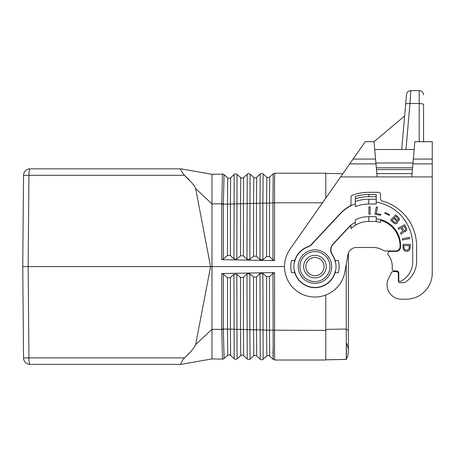 <?xml version="1.0" encoding="UTF-8"?>
<svg xmlns="http://www.w3.org/2000/svg" width="455" height="455" viewBox="0 0 455 455"><rect width="100%" height="100%" fill="white"/><g stroke="black" fill="none" stroke-linecap="round" stroke-linejoin="round"><path stroke-width="0.68" d="M221.744 204.13L221.744 259.68L223.331 259.1L223.331 204.141L221.744 204.13L222.501 174.117L224.105 174.697L227.71 177.808L227.5 204.13L223.331 204.141L224.087 174.68A2.389 2.389 0 0 0 222.489 174.1L211.967 174.288L211.967 203.897L195.667 188.632L194.592 186.408L192.124 183.115L184.451 175.306L23.546 175.306L22.75 266.602L23.546 357.903A6.518 6.518 0 0 0 30.064 364.364L180.948 364.364L180.595 364.171L180.834 363.238L183.001 359.444L191.413 350.924L194.444 347.028L195.667 344.577L211.967 329.306L211.967 266.602L210.574 266.602L195.667 344.577M185.924 176.637L186.561 177.234M187.517 178.155L189.547 180.22M184.451 175.306L181.608 171.575L180.618 169.334L180.948 168.845L30.064 168.845A6.518 6.518 0 0 0 23.546 175.306M180.948 168.845L211.967 174.288M413.35 159.068L411.786 176.915L432.25 176.915L432.25 273.119L432.25 141.687L414.869 141.687L413.35 159.068L432.25 159.068M392.187 220.283L393.95 218.394L396.402 220.8L396.527 221.807L395.77 222.614L394.764 222.558L392.187 220.283M397.01 223.394L397.607 222.432L397.505 221.079L399.143 220.459L399.359 218.764L398.722 217.666L395.64 214.794L390.606 220.197L394.457 223.536L395.85 223.826L397.01 223.394M274.507 189.485L274.507 188.99M274.558 180.709L274.564 179.97M274.604 177.513L274.638 176.21M274.689 174.68L274.718 174.174M227.71 177.808A2.173 2.173 0 0 0 230.605 177.757L234.171 174.453A2.173 2.173 -175.6 0 1 237.066 174.407L240.746 177.581A2.173 2.173 0 0 0 243.641 177.53L247.207 174.225A2.173 2.173 0 0 1 250.102 174.18L253.776 177.353A2.173 2.173 0 0 0 256.671 177.308L260.8 173.622A2.173 2.173 0 0 1 263.138 173.952L266.812 177.126A2.173 2.173 0 0 0 269.696 177.086L273.216 173.827L274.843 173.19L273.216 173.827L272.96 202.856L269.479 203.032L269.479 256.592L272.96 259.959L274.553 260.63L274.553 202.805L272.96 202.856L272.96 259.959M391.163 273.04A19.116 19.116 0 0 1 390.174 275.32A19.116 19.116 0 0 0 391.163 273.04A2.173 2.173 0 0 1 393.205 271.601L396.186 271.601A2.173 2.173 0 0 1 398.358 273.774L398.358 281.378A1.302 1.302 0 0 0 399.666 282.68L403.238 282.68A4.345 4.345 0 0 0 405.667 281.941A24.763 24.763 0 0 0 416.609 261.392L416.609 246.183A46.922 46.922 0 0 0 382.143 200.945A2.173 2.173 0 0 1 380.545 198.846L380.545 194.478A2.173 2.173 0 0 0 378.372 192.306L368.817 192.306A48.23 48.23 0 0 0 352.437 195.172A2.173 2.173 0 0 0 351.004 197.214L351.004 204.17A2.173 2.173 0 0 1 349.878 206.075A39.323 39.323 0 0 0 340.056 213.719L311.385 244.466A8.691 8.691 0 0 1 307.921 246.735A21.072 21.072 0 0 0 294.766 260.522L291.564 260.522A24.155 24.155 0 0 0 291.564 272.687L294.766 272.687A21.072 21.072 0 0 0 335.113 272.687L338.315 272.687A24.155 24.155 0 0 0 338.315 260.522L335.113 260.522A21.072 21.072 0 0 0 332.423 254.845A8.691 8.691 0 0 1 333.282 244.068L348.32 227.938A28.022 28.022 0 0 1 351.004 225.418L351.004 228.62A25.634 25.634 0 0 1 355.349 225.242A25.634 25.634 0 0 0 351.004 228.62M368.817 216.637A30.411 30.411 0 0 0 355.349 219.782L355.349 225.242A25.634 25.634 0 0 1 368.817 221.42L368.817 216.637L376.2 216.637L376.2 221.602A24.763 24.763 0 0 1 380.545 222.546A24.763 24.763 0 0 0 376.2 221.602M374.027 141.687L365.28 141.687L349.736 163.88L375.972 163.88L374.027 141.687L404.626 116.014M260.8 173.622A2.173 2.173 0 0 0 260.237 173.998L259.987 203.192L256.449 203.374L256.449 256.239L259.987 259.663L262.882 259.742L266.584 256.512L269.479 256.592M274.843 173.19L325.803 173.19L274.843 173.19C274.541 174.896 274.445 184.77 274.553 202.805L322.481 202.805M274.553 272.579L274.553 330.398C274.445 348.439 274.541 358.312 274.843 360.019L325.803 360.019L325.803 330.398L325.803 342.422L325.803 330.398L269.479 330.176L269.479 276.617L272.96 273.245L274.553 272.579L221.744 273.523L223.331 274.109L227.5 277.743L230.395 277.664L233.933 274.246L236.827 274.166L240.53 277.396L243.425 277.317L246.957 273.893L249.852 273.813L253.554 277.044L256.449 276.964L259.987 273.54L262.882 273.466L266.584 276.691L269.479 276.617M263.138 173.952L262.882 203.118L259.987 203.192L259.987 259.663M240.746 177.581L240.53 203.789L230.395 204.056L230.395 255.539L233.933 258.963L236.827 259.043L240.53 255.812L243.425 255.892L246.957 259.316L249.852 259.39L253.554 256.165L256.449 256.239M253.776 177.353L253.554 203.448L256.449 203.374L256.671 177.302L260.237 174.003M221.744 259.68L274.553 260.63M223.331 259.1L227.5 255.465L230.395 255.539M240.53 255.812L240.53 203.789L243.425 203.715L243.425 255.892M227.5 255.465L227.5 204.13L230.395 204.056L230.605 177.757M253.554 256.165L253.554 203.448L243.425 203.715L243.641 177.53M223.337 203.76L211.967 203.897L211.967 266.602L284.529 266.602M195.667 188.632L210.574 266.602L28.136 266.602L28.932 357.903L184.468 357.886M346.289 359.365L325.803 359.803L346.272 359.433L346.272 329.784L348.393 329.784L348.393 253.003A8.691 8.691 0 0 1 356.487 247.486A8.691 8.691 0 0 0 347.927 254.669L344.89 271.885A30.411 30.411 0 0 1 303.303 294.703A30.411 30.411 0 0 1 290.028 249.158L340.613 176.915L377.11 176.915L375.972 163.88M406.497 94.606A4.345 4.345 0 0 1 410.825 90.636L409.983 103.518A4.345 1.12 -175 0 0 405.655 104.263L406.497 94.606A4.345 4.345 0 0 1 410.825 90.636L419.214 90.636A4.345 4.345 0 0 1 423.56 94.981A4.345 4.345 0 0 0 419.214 90.636L419.214 103.518A4.345 1.126 180 0 1 423.56 104.644L423.56 141.687M325.803 173.19L325.803 198.067M30.064 168.845A6.518 1.132 -90 0 0 28.932 175.306L28.136 266.602L22.75 266.602L23.216 319.825M256.444 355.719L256.671 355.901A2.173 2.173 0 0 0 253.776 355.855L250.102 359.029A2.173 2.173 0 0 1 247.207 358.978L243.641 355.679A2.173 2.173 0 0 0 240.746 355.628L237.066 358.802A2.173 2.173 -4.4 0 1 234.171 358.75L230.605 355.452A2.173 2.173 0 0 0 227.71 355.4L224.087 358.523A2.389 2.389 0 0 1 222.489 359.103L211.967 358.921L180.948 364.364M325.803 330.688L325.803 342.422M227.71 355.4L227.5 329.079L230.395 329.153L230.395 277.664M223.337 329.448L224.105 358.512L222.501 359.092L221.744 329.079L223.331 329.067L223.337 329.448L211.967 329.306L211.967 358.921M240.746 355.628L240.53 329.42L230.395 329.153L230.605 355.452M227.5 277.743L227.5 329.079L223.331 329.067L223.331 274.109M272.96 273.245L273.216 359.382L274.803 360.019M260.8 359.581A2.173 2.173 0 0 1 260.237 359.205L260.8 359.581A2.173 2.173 0 0 0 263.138 359.257L266.812 356.083A2.173 2.173 0 0 1 269.696 356.123L273.239 359.404M266.812 356.083L266.584 330.102L256.449 329.835L256.449 276.964M253.776 355.855L253.554 329.761L256.449 329.835L256.677 355.907L260.237 359.205L259.987 273.54M250.102 359.029L249.852 329.75L243.425 329.494L243.425 277.317M240.53 277.396L240.53 329.42L243.425 329.494L243.641 355.679M224.087 358.523A2.389 2.389 0 0 1 222.489 359.103L222.501 359.092M273.21 359.376L274.843 360.019L325.803 360.019M273.102 358.495L273.068 357.88M273.023 356.464L272.989 354.98M272.96 353.216L272.937 351.641M272.92 349.309L272.915 348.883M335.113 272.687A21.072 21.072 0 0 0 335.113 260.522M194.882 346.329L194.592 346.801M189.331 353.211L187.523 355.042M186.561 355.969L186.226 356.288M325.803 189.485L325.803 190.787M294.271 270.725L294.544 270.947A20.856 20.856 0 0 0 335.335 270.947L335.608 270.725M368.817 221.42L376.2 221.42M397.01 219.987L394.519 217.786L395.901 216.301L398.387 218.997L398 219.896L397.01 219.987M346.272 329.784L346.266 264.082M325.803 295.011L325.803 359.456M342.86 173.702L325.803 173.406M348.393 329.784L348.393 351.112A17.381 17.381 0 0 1 346.272 359.433A17.381 17.381 0 0 0 346.409 343.042L346.42 345.476M346.42 345.504L346.431 347.267M346.431 348.297L346.431 352.932M346.431 353.006L346.42 354.61M346.42 354.866L346.374 357.766M349.736 163.88L340.613 176.915M405.655 104.263L401.697 149.513M414.186 149.513L374.715 149.513M411.786 176.915L377.11 176.915M393.746 251.399A6.518 6.518 0 0 0 391.402 250.961L385.448 250.961A4.345 4.345 0 0 1 383.173 250.318A19.116 19.116 0 0 0 373.163 247.486L356.487 247.486M393.205 271.601L393.575 271.601A4.345 4.345 0 0 0 395.867 270.947M401.401 299.191L406.178 299.191L401.401 299.191A14.338 14.338 0 0 1 388.638 278.312L390.174 275.32M406.178 299.191A26.072 26.072 0 0 0 432.25 273.119M383.173 250.318A19.116 19.116 0 0 0 373.163 247.486M385.448 250.961L395.748 250.961A4.345 4.345 0 0 0 400.093 246.701A26.936 26.936 0 0 0 380.545 220.277L380.545 222.546M294.766 260.522A21.072 21.072 0 0 0 294.766 272.687M355.349 196.492L355.349 201.519A41.274 41.274 0 0 1 368.817 199.256L376.2 199.256L376.2 194.478L368.817 194.478A46.057 46.057 0 0 0 355.349 196.492L355.349 198.772A43.885 43.885 0 0 1 368.817 196.651L368.817 194.478M368.817 199.256L368.817 204.039L376.2 204.039L376.2 199.256M376.2 196.651L368.817 196.651M368.817 204.039A36.497 36.497 0 0 0 355.349 206.615L355.349 201.519M335.608 262.484L335.335 262.256A20.856 20.856 0 0 0 332.178 254.863A8.691 8.691 0 0 1 333.003 244.045L348.16 227.79A28.244 28.244 0 0 1 355.349 222.228M376.2 202.06A43.885 43.885 0 0 1 412.696 245.313L412.696 261.824A21.726 21.726 0 0 1 400.679 281.258A1.302 1.302 0 0 1 398.796 280.092L398.796 273.119A2.173 2.173 0 0 0 396.623 270.947L394.337 270.947A2.173 2.173 0 0 1 392.176 268.552A19.116 19.116 0 0 0 388.274 254.897A2.173 2.173 0 0 1 389.992 251.399L396.186 251.399A4.345 4.345 0 0 0 400.531 247.054L400.531 245.313A26.504 26.504 0 0 0 376.2 218.9M355.349 203.823A39.102 39.102 0 0 0 340.215 213.867L311.51 244.654A8.691 8.691 0 0 1 308.029 246.929A20.856 20.856 0 0 0 294.544 262.256L294.271 262.484M314.94 249.875A16.727 16.727 0 0 0 298.213 266.602A16.727 16.727 0 0 0 314.94 283.329A16.727 16.727 0 0 0 331.667 266.602A16.727 16.727 0 0 0 314.94 249.875M368.903 206.866L368.903 214.254L370.12 214.254L370.12 206.866L368.903 206.866M380.698 215.306L380.875 214.396L376.308 213.509L377.542 207.167L376.348 206.934L374.937 214.186L380.698 215.306M402.328 238.773L402.561 239.967L409.813 238.562L409.58 237.362L402.328 238.773M389.224 215.386L389.588 214.641L385.14 212.468L384.776 213.219L389.224 215.386M404.649 224.764L398.062 228.114L398.62 229.201L401.253 227.858L402.516 230.947L402.106 231.777L400.531 232.954L401.185 234.234L403.238 232.568L403.522 231.305L404.717 231.811L405.342 231.618L406.656 230.327L406.724 229.047L404.649 224.764M409.847 249.579L410.308 244.375L402.92 244.375L403.198 249.027L404.859 251.018L407.538 251.353L409.017 250.58L409.847 249.579M314.94 281.594A14.992 14.992 0 0 0 329.932 266.602A14.992 14.992 0 0 0 314.94 251.615A14.992 14.992 0 0 0 299.947 266.602A14.992 14.992 0 0 0 314.94 281.594M303.644 266.602A11.295 11.295 0 0 0 314.94 277.903A11.295 11.295 0 0 0 326.235 266.602A11.295 11.295 0 0 0 314.94 255.306A11.295 11.295 0 0 0 303.644 266.602A11.295 11.295 0 0 0 314.94 277.903A11.295 11.295 0 0 0 326.235 266.602A11.295 11.295 0 0 0 314.94 255.306A11.295 11.295 0 0 0 303.644 266.602M404.842 230.634L403.517 230.065L402.072 227.443L404.376 226.266L405.741 229.553L404.842 230.634M403.938 247.588L403.938 245.592L409.29 245.592L409.017 248.913L407.538 250.136L405.138 249.914L404.216 248.913L403.938 247.588M353.108 159.068L375.551 159.068M266.812 177.126L266.584 203.106L262.882 203.118L262.882 259.742M237.066 174.407L236.827 259.043M268.723 177.598L269.701 177.08L269.479 203.032L266.584 203.106L266.584 256.512M234.171 174.453L233.933 258.963M250.102 174.18L249.852 259.39M247.207 174.225L246.957 259.316M405.957 149.513L409.983 103.518L419.214 103.518L419.214 141.687M221.744 273.523L221.744 329.079M234.171 358.75L233.933 274.246M263.138 359.257L262.882 273.466M268.723 355.611L269.701 356.128L269.479 330.176L266.584 330.102L266.584 276.691M253.554 277.044L253.554 329.761L249.852 329.75L249.852 273.813M247.207 358.978L246.957 273.893M237.066 358.802L236.827 274.166M23.546 357.903L28.932 357.903A6.518 1.132 90 0 0 30.064 364.364M325.803 329.392L346.266 329.033M412.93 163.88L432.25 163.88M413.009 162.981L375.893 162.981M412.588 167.793L376.313 167.793M412.082 173.594L376.82 173.594M412.429 169.567L376.467 169.567M305.817 266.602A9.123 9.123 0 0 0 314.94 275.73A9.123 9.123 0 0 0 324.062 266.602A9.123 9.123 0 0 0 314.94 257.479A9.123 9.123 0 0 0 305.817 266.602M256.671 355.901L260.237 359.205"/></g></svg>
